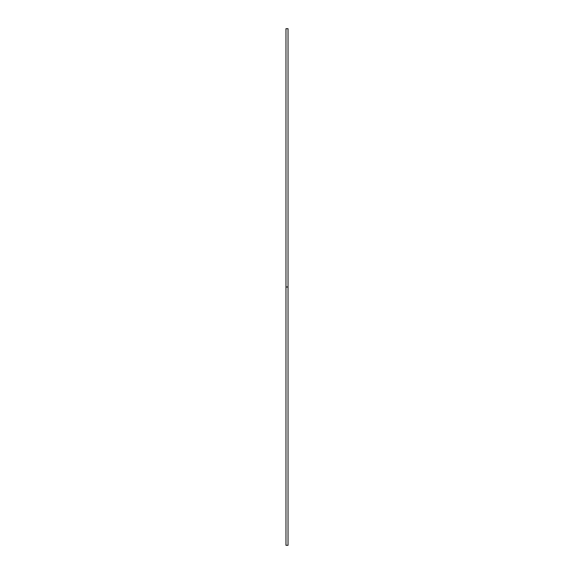 <?xml version="1.0" encoding="UTF-8"?>
<svg xmlns="http://www.w3.org/2000/svg" width="574" height="574" viewBox="0 0 574 574"><rect width="100%" height="100%" fill="white"/><g stroke="black" fill="none" stroke-linecap="round" stroke-linejoin="round"><path stroke-width="0.86" d="M285.967 545.3L285.967 28.7L285.967 545.3L288.033 545.3L288.033 287L285.967 287L288.033 287L288.033 28.7L288.033 545.3M285.967 28.7L288.033 28.7"/></g></svg>
